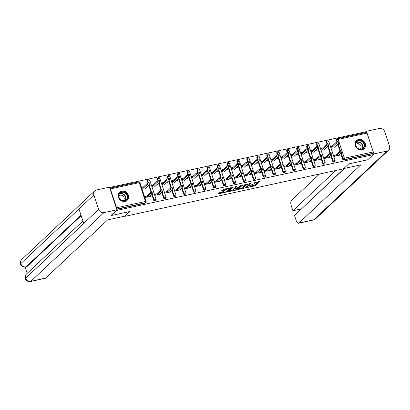 <?xml version="1.0" encoding="UTF-8"?>
<svg xmlns="http://www.w3.org/2000/svg" width="410" height="410" viewBox="0 0 410 410"><rect width="100%" height="100%" fill="white"/><g stroke="black" fill="none" stroke-linecap="round" stroke-linejoin="round"><path stroke-width="0.61" d="M247.414 187.493L255.199 185.745L259.638 181.533L253.083 183.106A2.26 0.502 161.7 0 1 254.446 183.126A2.26 0.502 161.7 0 1 254.302 183.403L253.939 183.747A2.26 0.502 161.7 0 1 251.156 184.915L249.685 185.361L250.812 185.238A2.26 0.502 161.7 0 1 252.176 185.264A2.26 0.502 161.7 0 1 252.037 185.535L251.668 185.879A2.26 0.502 161.7 0 1 248.885 187.047L247.414 187.493M125.081 201.377A5.607 4.935 46.8 0 0 127.202 200.27A5.607 4.935 46.8 0 0 127.776 193.884A5.607 4.935 46.8 0 0 121.647 190.993A5.607 4.935 46.8 0 0 119.525 192.095A5.607 4.935 46.8 0 0 118.951 198.481A5.607 4.935 46.8 0 0 125.081 201.377M361.984 149.86A5.607 4.935 46.8 0 0 364.106 148.758A5.607 4.935 46.8 0 0 364.685 142.373A5.607 4.935 46.8 0 0 358.55 139.477A5.607 4.935 46.8 0 0 356.428 140.584A5.607 4.935 46.8 0 0 355.854 146.97A5.607 4.935 46.8 0 0 361.984 149.86M220.477 192.228L219.606 192.597L218.376 193.756L218.755 193.848L227.012 191.875L231.45 187.662L223.64 189.261L221.236 191.111L224.823 190.43L226.428 189.369A1.886 0.42 161.7 0 1 228.37 188.487A1.886 0.42 161.7 0 1 229.897 188.415A1.886 0.42 161.7 0 1 229.779 188.641L226.884 191.362A1.886 0.42 161.7 0 1 224.941 192.244A1.886 0.42 161.7 0 1 223.419 192.316A1.886 0.42 161.7 0 1 223.537 192.09L224.065 191.552L223.64 191.542L220.477 192.228M373.156 154.657L367.708 159.777L348.71 163.908L343.488 168.812L124.814 216.362L130.037 211.457L111.038 215.588L116.486 210.468L373.156 154.657L372.823 153.663L373.223 153.289L344.344 159.567L343.944 159.941L372.823 153.663M237.836 189.522L246.471 187.642L250.91 183.429L242.228 185.392L237.836 189.522M235.873 190.127L228.062 191.721L232.501 187.508L233.367 187.144L236.954 186.463L235.13 188.226L235.509 188.318L238.476 187.498L240.332 185.756L241.239 185.504L236.739 189.758L235.873 190.127L235.745 189.743M145.207 197.4L146.816 197.051M149.686 196.426L150.988 195.262L151.275 196.129L145.217 197.446L144.935 196.58L148.036 195.903M155.149 195.237L156.763 194.888M159.633 194.263L160.935 193.1L161.222 193.966L155.164 195.283L154.877 194.417L157.983 193.74M165.097 193.074L166.711 192.726M169.576 192.1L170.878 190.937L171.165 191.803L165.138 193.069M175.039 190.911L176.654 190.563M179.524 189.938L180.825 188.774L181.112 189.64L175.055 190.957L174.768 190.091L177.873 189.42M184.987 188.749L186.601 188.4M189.471 187.775L190.773 186.611L191.055 187.478L185.002 188.795L184.715 187.929L187.821 187.257M194.929 186.586L196.544 186.237M199.414 185.612L200.715 184.449L201.002 185.315L194.945 186.632L194.658 185.766L197.763 185.095M204.877 184.423L206.491 184.075M209.361 183.449L210.663 182.286L210.95 183.152L204.892 184.469L204.605 183.603L207.711 182.932M214.825 182.26L216.434 181.912M219.304 181.287L220.606 180.123L220.893 180.989L214.866 182.255M224.767 180.103L226.381 179.749M229.251 179.124L230.553 177.96L230.84 178.827L224.782 180.144L224.495 179.278L227.601 178.606M234.715 177.94L236.329 177.586M239.194 176.961L240.501 175.798L240.783 176.664L234.73 177.981L234.443 177.115L237.544 176.443M244.703 175.767L246.272 175.424M249.142 174.798L250.443 173.635L250.73 174.501L244.673 175.818L244.386 174.952L247.491 174.281M254.605 173.614L256.219 173.261M259.089 172.636L260.391 171.472L260.673 172.338L254.62 173.655L254.333 172.789L257.439 172.118M264.547 171.452L266.162 171.098M269.032 170.473L270.333 169.315L270.62 170.176L264.593 171.441M274.495 169.289L276.109 168.935M278.979 168.31L280.281 167.152L280.568 168.013L274.51 169.33L274.223 168.469L277.329 167.792M284.443 167.126L286.052 166.773M288.922 166.152L290.224 164.989L290.511 165.85L284.453 167.167L284.171 166.306L287.272 165.63M294.385 164.963L295.999 164.61M298.869 163.99L300.171 162.826L300.458 163.687L294.401 165.004L294.113 164.143L297.219 163.467M304.333 162.801L305.947 162.447M308.812 161.827L310.119 160.664L310.401 161.525L304.348 162.842L304.061 161.981L307.162 161.304M314.275 160.638L315.89 160.284M318.76 159.664L320.061 158.501L320.348 159.362L314.321 160.628M324.223 158.475L325.837 158.122M328.707 157.501L330.009 156.338L330.291 157.204L324.238 158.516L323.951 157.655L327.057 156.979M366.335 132.456A1.076 0.451 77.7 0 1 366.432 132.399A1.076 0.451 77.7 0 1 367.037 133.101L373.264 151.936A1.076 0.451 77.7 0 1 373.223 153.289M334.165 156.312L335.78 155.959M338.65 155.339L339.952 154.175L340.238 155.041L334.181 156.359L333.894 155.492L336.999 154.816M365.838 132.532L365.607 131.83L109.537 187.513M116.635 208.982A1.076 0.451 -102.3 0 0 116.594 207.752L110.367 188.918A1.076 0.451 -102.3 0 0 109.767 188.21L138.647 181.932A1.076 0.451 -102.3 0 0 138.544 181.989M336.877 144.879L337.158 145.724L335.626 146.057M332.469 145.811L330.814 146.175L331.101 147.036L332.756 146.677M153.694 200.239L154.093 199.865A1.076 0.948 -133.2 0 0 155.38 200.654A1.076 0.948 46.8 0 0 155.785 200.444L155.39 200.818A1.076 0.948 -133.2 0 1 153.694 200.239L151.782 194.458M151.116 192.444L148.722 185.207M148.056 183.193L147.467 181.404A1.076 0.948 -133.2 0 1 147.682 180.41L148.082 180.036A1.076 0.948 46.8 0 0 147.861 181.03L147.467 181.404M116.594 207.752L145.478 201.469A1.076 0.451 -102.3 0 1 145.432 202.817A1.076 0.948 46.8 0 0 145.842 202.607L145.442 202.981A1.076 0.948 -133.2 0 1 145.037 203.191L145.432 202.817L116.665 209.074M116.753 209.341L145.037 203.191M343.944 159.941A1.076 0.948 -133.2 0 1 342.657 159.152L340.746 153.371M340.08 151.351L337.686 144.12M337.02 142.101L336.431 140.317A1.076 0.948 -133.2 0 1 336.646 139.323L337.046 138.949A1.076 0.948 46.8 0 0 336.825 139.943L336.431 140.317M153.453 184.741L151.797 185.1L152.084 185.966L153.74 185.607M157.86 183.803L158.137 184.649L156.605 184.982M173.584 195.913L173.983 195.539A1.076 0.948 -133.2 0 0 175.27 196.328A1.076 0.948 46.8 0 0 175.68 196.118L175.28 196.492A1.076 0.948 -133.2 0 1 173.584 195.913L171.672 190.132M171.006 188.118L168.612 180.882M167.946 178.868L167.357 177.079A1.076 0.948 -133.2 0 1 167.572 176.085L167.972 175.711A1.076 0.948 46.8 0 0 167.757 176.705L167.357 177.079M173.343 180.415L171.687 180.774L171.974 181.64L173.63 181.281M177.75 179.477L178.032 180.323L176.495 180.656M193.474 191.588L193.874 191.214A1.076 0.948 -133.2 0 0 195.16 192.008A1.076 0.948 46.8 0 0 195.57 191.793L195.17 192.167A1.076 0.948 -133.2 0 1 193.474 191.588L191.562 185.807M190.896 183.793L188.503 176.556M187.836 174.542L187.247 172.753A1.076 0.948 -133.2 0 1 187.467 171.759L187.862 171.385A1.076 0.948 46.8 0 0 187.647 172.379L187.247 172.753M193.233 176.09L191.578 176.449L191.865 177.315L193.52 176.956M197.64 175.152L197.922 175.998L196.39 176.331M213.369 187.262L213.764 186.888A1.076 0.948 -133.2 0 0 215.05 187.683A1.076 0.948 46.8 0 0 215.46 187.467L215.06 187.841A1.076 0.948 -133.2 0 1 213.369 187.262L211.452 181.481M210.786 179.467L208.398 172.231M207.732 170.217L207.137 168.428A1.076 0.948 -133.2 0 1 207.357 167.434L207.752 167.06A1.076 0.948 46.8 0 0 207.537 168.054L207.137 168.428M213.123 171.764L211.468 172.123L211.755 172.989L213.41 172.63M217.531 170.826L217.812 171.672L216.28 172.005M217.654 180.769L214.553 181.44L214.835 182.306M233.259 182.937L233.654 182.563A1.076 0.948 -133.2 0 0 234.94 183.357A1.076 0.948 46.8 0 0 235.35 183.142L234.95 183.516A1.076 0.948 -133.2 0 1 233.259 182.937L231.348 177.156M230.681 175.142L228.288 167.905M227.622 165.891L227.027 164.102A1.076 0.948 -133.2 0 1 227.248 163.108L227.647 162.739A1.076 0.948 46.8 0 0 227.427 163.728L227.027 164.102M233.013 167.439L231.358 167.798L231.645 168.664L233.3 168.305M237.426 166.501L237.703 167.347L236.17 167.68M253.149 178.611L253.549 178.237A1.076 0.948 -133.2 0 0 254.835 179.032A1.076 0.948 46.8 0 0 255.24 178.816L254.846 179.19A1.076 0.948 -133.2 0 1 253.149 178.611L251.238 172.83M250.571 170.816L248.178 163.58M247.512 161.566L246.917 159.777A1.076 0.948 -133.2 0 1 247.138 158.788L247.537 158.414A1.076 0.948 46.8 0 0 247.317 159.403L246.917 159.777M252.903 163.113L251.253 163.472L251.535 164.338L253.19 163.979M257.316 162.175L257.593 163.021L256.06 163.354M273.039 174.286L273.439 173.917A1.076 0.948 -133.2 0 0 274.726 174.706A1.076 0.948 46.8 0 0 275.13 174.491L274.736 174.865A1.076 0.948 -133.2 0 1 273.039 174.286L271.128 168.505M270.462 166.491L268.068 159.254M267.402 157.24L266.813 155.451A1.076 0.948 -133.2 0 1 267.028 154.462L267.428 154.088A1.076 0.948 46.8 0 0 267.207 155.083L266.813 155.451M272.799 158.788L271.143 159.147L271.43 160.013L273.08 159.654M277.206 157.855L277.483 158.696L275.95 159.029M292.93 169.965L293.329 169.591A1.076 0.948 -133.2 0 0 294.616 170.381A1.076 0.948 46.8 0 0 295.021 170.165L294.626 170.539A1.076 0.948 -133.2 0 1 292.93 169.965L291.018 164.179M290.352 162.165L287.958 154.929M287.292 152.915L286.703 151.131A1.076 0.948 -133.2 0 1 286.918 150.137L287.318 149.763A1.076 0.948 46.8 0 0 287.097 150.757L286.703 151.131M292.689 154.462L291.033 154.826L291.32 155.687L292.976 155.328M297.096 153.53L297.378 154.37L295.841 154.703M312.82 165.64L313.219 165.266A1.076 0.948 -133.2 0 0 314.506 166.055A1.076 0.948 46.8 0 0 314.916 165.84L314.516 166.214A1.076 0.948 -133.2 0 1 312.82 165.64L310.908 159.854M310.242 157.84L307.848 150.603M307.182 148.589L306.593 146.806A1.076 0.948 -133.2 0 1 306.808 145.811L307.208 145.437A1.076 0.948 46.8 0 0 306.993 146.431L306.593 146.806M312.579 150.137L310.923 150.501L311.21 151.362L312.866 151.003M316.986 149.204L317.268 150.045L315.731 150.383M317.109 159.141L314.004 159.818L314.291 160.679M332.71 161.314L333.11 160.94A1.076 0.948 -133.2 0 0 334.396 161.73A1.076 0.948 46.8 0 0 334.806 161.514L334.406 161.888A1.076 0.948 -133.2 0 1 332.71 161.314L330.798 155.534M330.132 153.514L327.739 146.283M327.072 144.264L326.483 142.48A1.076 0.948 -133.2 0 1 326.703 141.486L327.098 141.112A1.076 0.948 46.8 0 0 326.883 142.106L326.483 142.48M322.521 147.974L320.871 148.338L321.153 149.199L322.808 148.84M326.934 147.041L327.211 147.882L325.678 148.22M322.767 163.477L323.167 163.103A1.076 0.948 -133.2 0 0 324.454 163.892A1.076 0.948 46.8 0 0 324.858 163.677L324.464 164.051A1.076 0.948 -133.2 0 1 322.767 163.477L320.856 157.696M320.189 155.677L317.796 148.44M317.13 146.426L316.54 144.643A1.076 0.948 -133.2 0 1 316.756 143.649L317.155 143.274A1.076 0.948 46.8 0 0 316.935 144.269L316.54 144.643M302.631 152.3L300.981 152.663L301.263 153.524L302.918 153.166M307.044 151.367L307.321 152.207L305.788 152.54M302.877 167.803L303.272 167.429A1.076 0.948 -133.2 0 0 304.558 168.218A1.076 0.948 46.8 0 0 304.968 168.003L304.568 168.377A1.076 0.948 -133.2 0 1 302.877 167.803L300.966 162.017M300.299 160.002L297.906 152.766M297.24 150.752L296.645 148.968A1.076 0.948 -133.2 0 1 296.866 147.974L297.265 147.6A1.076 0.948 46.8 0 0 297.045 148.594L296.645 148.968M282.741 156.625L281.086 156.989L281.373 157.85L283.028 157.491M287.149 155.692L287.43 156.533L285.898 156.866M282.987 172.128L283.382 171.754A1.076 0.948 -133.2 0 0 284.668 172.543A1.076 0.948 46.8 0 0 285.078 172.328L284.678 172.702A1.076 0.948 -133.2 0 1 282.987 172.128L281.075 166.342M280.404 164.328L278.016 157.091M277.35 155.077L276.755 153.294A1.076 0.948 -133.2 0 1 276.976 152.3L277.37 151.925A1.076 0.948 46.8 0 0 277.155 152.92L276.755 153.294M267.382 169.955L264.276 170.627L264.563 171.493M262.851 160.951L261.196 161.309L261.483 162.175L263.138 161.817M267.258 160.013L267.54 160.858L266.008 161.191M263.092 176.449L263.492 176.08A1.076 0.948 -133.2 0 0 264.778 176.869A1.076 0.948 46.8 0 0 265.188 176.654L264.788 177.028A1.076 0.948 -133.2 0 1 263.092 176.449L261.18 170.668M260.514 168.653L258.121 161.417M257.454 159.403L256.865 157.614A1.076 0.948 -133.2 0 1 257.085 156.625L257.48 156.251A1.076 0.948 46.8 0 0 257.265 157.245L256.865 157.614M242.961 165.276L241.305 165.635L241.592 166.501L243.248 166.142M247.368 164.338L247.65 165.184L246.113 165.517M243.202 180.774L243.601 180.4A1.076 0.948 -133.2 0 0 244.888 181.194A1.076 0.948 46.8 0 0 245.298 180.979L244.898 181.353A1.076 0.948 -133.2 0 1 243.202 180.774L241.29 174.993M240.624 172.979L238.23 165.742M237.564 163.728L236.975 161.94A1.076 0.948 -133.2 0 1 237.19 160.946L237.59 160.576A1.076 0.948 46.8 0 0 237.375 161.566L236.975 161.94M223.071 169.602L221.415 169.96L221.702 170.826L223.358 170.468M227.478 168.664L227.76 169.509L226.223 169.842M223.312 185.1L223.711 184.725A1.076 0.948 -133.2 0 0 224.998 185.52A1.076 0.948 46.8 0 0 225.403 185.305L225.008 185.679A1.076 0.948 -133.2 0 1 223.312 185.1L221.4 179.319M220.734 177.304L218.34 170.068M217.674 168.054L217.085 166.265A1.076 0.948 -133.2 0 1 217.3 165.271L217.7 164.897A1.076 0.948 46.8 0 0 217.479 165.891L217.085 166.265M203.181 173.927L201.525 174.286L201.812 175.152L203.462 174.793M207.588 172.989L207.865 173.835L206.332 174.168M203.421 189.425L203.821 189.051A1.076 0.948 -133.2 0 0 205.108 189.845A1.076 0.948 46.8 0 0 205.512 189.63L205.118 190.004A1.076 0.948 -133.2 0 1 203.421 189.425L201.51 183.644M200.844 181.63L198.45 174.393M197.784 172.379L197.195 170.591A1.076 0.948 -133.2 0 1 197.41 169.596L197.81 169.222A1.076 0.948 46.8 0 0 197.589 170.217L197.195 170.591M183.285 178.253L181.635 178.611L181.917 179.477L183.572 179.119M187.698 177.315L187.975 178.16L186.442 178.493M183.531 193.751L183.931 193.376A1.076 0.948 -133.2 0 0 185.217 194.166A1.076 0.948 46.8 0 0 185.622 193.956L185.228 194.33A1.076 0.948 -133.2 0 1 183.531 193.751L181.62 187.97M180.953 185.955L178.56 178.719M177.894 176.705L177.299 174.916A1.076 0.948 -133.2 0 1 177.52 173.922L177.919 173.548A1.076 0.948 46.8 0 0 177.699 174.542L177.299 174.916M167.926 191.578L164.825 192.254L165.112 193.12M163.395 182.578L161.74 182.937L162.027 183.803L163.682 183.444M167.808 181.64L168.085 182.486L166.552 182.819M163.641 198.076L164.036 197.702A1.076 0.948 -133.2 0 0 165.322 198.491A1.076 0.948 46.8 0 0 165.732 198.281L165.333 198.655A1.076 0.948 -133.2 0 1 163.641 198.076L161.73 192.295M161.063 190.281L158.67 183.044M158.004 181.03L157.409 179.242A1.076 0.948 -133.2 0 1 157.63 178.248L158.024 177.873A1.076 0.948 46.8 0 0 157.809 178.868L157.409 179.242M143.505 186.904L141.85 187.262L142.137 188.128L143.792 187.77M147.913 185.966L148.195 186.811L146.662 187.144M251.504 186.012L254.979 185.079L258.633 181.65M238.579 188.82L242.94 187.872M245.257 187.836L249.721 183.957L248.547 184.09A2.26 0.502 161.7 0 0 245.764 185.258L243.125 187.739A2.26 0.502 161.7 0 0 242.986 188.011A2.26 0.502 161.7 0 0 244.35 188.036L245.257 187.836M245.708 184.459A2.26 0.502 161.7 0 0 245.544 184.592L245.764 185.258M242.986 188.011L242.766 187.344A2.26 0.502 161.7 0 1 242.904 187.073L245.544 184.592M233.105 190.014L228.852 190.937M235.945 186.581L234.95 187.688M237.928 187.77L237.641 188.041M233.28 189.963A1.886 0.42 161.7 0 0 233.162 190.189A1.886 0.42 161.7 0 0 234.684 190.117A1.886 0.42 161.7 0 0 236.626 189.236L237.646 188.277L237.267 188.185L234.3 189.005L233.28 189.963L233.059 189.297A1.886 0.42 161.7 0 0 232.941 189.522L233.162 190.189M233.059 189.297L234.971 187.97M223.194 191.639A1.886 0.42 161.7 0 0 223.199 191.649L223.419 192.316M222.025 190.327L224.603 189.763L226.207 188.708A1.886 0.42 161.7 0 0 226.207 188.708L226.428 189.369M229.866 188.323L230.44 187.78M219.119 193.054L223.358 192.131M336.026 143.608L335.739 142.741A1.619 0.359 -18.3 0 1 337.404 141.983A1.619 0.359 -18.3 0 1 338.711 141.922L338.998 142.788A1.619 0.359 161.7 0 0 337.691 142.849A1.619 0.359 161.7 0 0 336.026 143.608L331.075 148.256M333.612 147.948L338.896 142.982A1.619 0.359 161.7 0 0 338.998 142.788M335.739 142.741L331.183 147.021M338.583 155.4L341.955 152.233A1.619 0.359 161.7 0 0 342.053 152.038A1.619 0.359 161.7 0 0 340.751 152.1A1.619 0.359 161.7 0 0 339.085 152.858L338.798 151.992A1.619 0.359 -18.3 0 1 340.464 151.234A1.619 0.359 -18.3 0 1 341.771 151.172L342.053 152.038M335.431 155.159L338.798 151.992M335.718 156.02L339.085 152.858M360.933 140.497A4.853 4.269 -133.2 0 1 364.541 146.293A4.853 4.269 -133.2 0 1 359.206 149.214A4.853 4.269 -133.2 0 1 355.598 143.423A4.853 4.269 -133.2 0 1 360.933 140.497M359.145 149.009A4.495 3.956 46.8 0 0 363.024 148.246A4.495 3.956 46.8 0 0 363.957 144.187A4.495 3.956 46.8 0 0 360.749 140.938A4.495 3.956 46.8 0 0 356.869 141.701A4.495 3.956 46.8 0 0 355.936 145.76A4.495 3.956 46.8 0 0 359.145 149.009M360.088 149.204A3.198 2.814 46.8 0 0 360.318 149.009A3.198 2.814 46.8 0 0 360.984 146.119A3.198 2.814 46.8 0 0 358.699 143.808A3.198 2.814 46.8 0 0 355.941 144.346A3.198 2.814 46.8 0 0 355.731 144.566M363.552 149.199A5.571 4.905 46.8 0 0 363.885 148.917A5.571 4.905 46.8 0 0 365.043 143.879A5.571 4.905 46.8 0 0 361.061 139.851A5.571 4.905 46.8 0 0 356.254 140.794A5.571 4.905 46.8 0 0 355.952 141.112M119.725 192.946A4.853 4.269 -133.2 0 1 126.147 193.315A4.853 4.269 -133.2 0 1 126.603 199.793A4.853 4.269 -133.2 0 1 120.181 199.429A4.853 4.269 -133.2 0 1 119.725 192.946M126.224 199.655A4.495 3.956 46.8 0 0 125.865 193.72A4.495 3.956 46.8 0 0 119.966 193.212A4.495 3.956 46.8 0 0 119.858 193.32A4.495 3.956 46.8 0 0 120.217 199.255A4.495 3.956 46.8 0 0 126.116 199.762A4.495 3.956 46.8 0 0 126.224 199.655M123.184 200.715A3.198 2.814 46.8 0 0 123.415 200.526A3.198 2.814 46.8 0 0 123.492 200.449A3.198 2.814 46.8 0 0 123.236 196.221A3.198 2.814 46.8 0 0 119.033 195.862A3.198 2.814 46.8 0 0 118.956 195.939A3.198 2.814 46.8 0 0 118.828 196.082M126.649 200.71A5.571 4.905 46.8 0 0 126.977 200.428A5.571 4.905 46.8 0 0 127.11 200.3A5.571 4.905 46.8 0 0 126.664 192.936A5.571 4.905 46.8 0 0 119.351 192.31A5.571 4.905 46.8 0 0 119.218 192.439A5.571 4.905 46.8 0 0 119.049 192.623M343.759 168.556L360.856 164.84L298.936 223.019L313.819 219.78L386.932 151.09L373.961 153.909L367.857 159.639M319.508 174.03L291.448 200.387A4.315 1.809 -102.3 0 0 291.279 205.784L292.919 210.745L335.759 170.493M386.932 151.09A4.423 3.89 46.8 0 0 388.608 150.219A4.423 3.89 46.8 0 0 389.5 146.144L384.723 131.702A4.423 3.89 46.8 0 0 379.45 128.463L366.473 131.282L373.961 153.909M344.605 168.372L294.482 215.47L296.122 220.426A4.315 1.809 -102.3 0 0 298.531 223.24A4.315 1.809 -102.3 0 0 298.936 223.019M344.256 168.448L301.207 209.151M301.145 208.957L292.919 210.745M366.473 131.282L365.674 132.035M129.791 211.509L124.845 216.162L107.63 219.903L45.71 278.082A4.315 1.809 77.7 0 1 45.305 278.303L30.417 281.537A4.315 1.809 77.7 0 0 30.822 281.316L45.71 278.082M93.885 194.945L78.961 208.962L83.737 223.404L98.661 209.387L93.885 194.945A4.423 3.89 46.8 0 1 94.777 190.87A4.423 3.89 46.8 0 1 96.452 189.999L109.424 187.175L116.906 209.807L111.007 215.486M98.661 209.387A4.423 3.89 46.8 0 0 103.935 212.626L116.906 209.807M25.102 267.146L27.162 273.373M81.175 215.655L26.896 266.654A4.315 1.809 77.7 0 1 26.491 266.874L26.896 266.654M83.737 223.404L25.276 278.6C24.784 276.873 25.179 275.356 26.45 274.034A4.423 3.89 46.8 0 0 25.548 278.077A4.423 3.89 46.8 0 0 30.822 281.316L103.935 212.626M94.777 190.87L21.663 259.561A4.423 3.89 46.8 0 0 20.772 263.635L20.5 264.158C21.448 266.408 23.16 267.376 25.63 267.064M326.078 145.77L325.796 144.904A1.619 0.359 -18.3 0 1 327.457 144.146A1.619 0.359 -18.3 0 1 328.764 144.084L329.051 144.95A1.619 0.359 161.7 0 0 327.744 145.012A1.619 0.359 161.7 0 0 326.078 145.77L321.132 150.419M323.664 150.111L328.948 145.145A1.619 0.359 161.7 0 0 329.051 144.95M325.796 144.904L321.24 149.184M316.136 147.933L315.849 147.067A1.619 0.359 -18.3 0 1 317.514 146.309A1.619 0.359 -18.3 0 1 318.821 146.247L319.103 147.113A1.619 0.359 161.7 0 0 317.796 147.175A1.619 0.359 161.7 0 0 316.136 147.933L311.185 152.582M313.717 152.274L319.006 147.308A1.619 0.359 161.7 0 0 319.103 147.113M315.849 147.067L311.292 151.346M306.188 150.096L305.901 149.23A1.619 0.359 -18.3 0 1 307.567 148.471A1.619 0.359 -18.3 0 1 308.873 148.41L309.16 149.276A1.619 0.359 161.7 0 0 307.854 149.337A1.619 0.359 161.7 0 0 306.188 150.096L301.242 154.744M303.774 154.437L309.058 149.471A1.619 0.359 161.7 0 0 309.16 149.276M305.901 149.23L301.35 153.509M296.245 152.259L295.958 151.392A1.619 0.359 -18.3 0 1 297.619 150.634A1.619 0.359 -18.3 0 1 298.926 150.572L299.213 151.439A1.619 0.359 161.7 0 0 297.906 151.5A1.619 0.359 161.7 0 0 296.245 152.259L291.295 156.907M293.827 156.599L299.11 151.633A1.619 0.359 161.7 0 0 299.213 151.439M295.958 151.392L291.402 155.672M286.298 154.421L286.011 153.555A1.619 0.359 -18.3 0 1 287.676 152.797A1.619 0.359 -18.3 0 1 288.983 152.735L289.27 153.601A1.619 0.359 161.7 0 0 287.963 153.663A1.619 0.359 161.7 0 0 286.298 154.421L281.347 159.07M283.884 158.762L289.168 153.796A1.619 0.359 161.7 0 0 289.27 153.601M286.011 153.555L281.46 157.835M328.641 157.563L332.008 154.396A1.619 0.359 161.7 0 0 332.11 154.201A1.619 0.359 161.7 0 0 330.803 154.262A1.619 0.359 161.7 0 0 329.138 155.021L328.856 154.155A1.619 0.359 -18.3 0 1 330.516 153.396A1.619 0.359 -18.3 0 1 331.823 153.335L332.11 154.201M325.484 157.322L328.856 154.155M325.771 158.183L329.138 155.021M318.693 159.726L322.065 156.559A1.619 0.359 161.7 0 0 322.163 156.364A1.619 0.359 161.7 0 0 320.856 156.425A1.619 0.359 161.7 0 0 319.195 157.184L318.908 156.318A1.619 0.359 -18.3 0 1 320.574 155.559A1.619 0.359 -18.3 0 1 321.876 155.498L322.163 156.364M315.541 159.485L318.908 156.318M315.823 160.346L319.195 157.184M308.75 161.888L312.118 158.721A1.619 0.359 161.7 0 0 312.22 158.526A1.619 0.359 161.7 0 0 310.913 158.588A1.619 0.359 161.7 0 0 309.248 159.346L308.961 158.48A1.619 0.359 -18.3 0 1 310.626 157.722A1.619 0.359 -18.3 0 1 311.933 157.66L312.22 158.526M305.593 161.648L308.961 158.48M305.88 162.509L309.248 159.346M298.803 164.051L302.17 160.884A1.619 0.359 161.7 0 0 302.272 160.689A1.619 0.359 161.7 0 0 300.966 160.751A1.619 0.359 161.7 0 0 299.305 161.509L299.018 160.643A1.619 0.359 -18.3 0 1 300.679 159.885A1.619 0.359 -18.3 0 1 301.986 159.823L302.272 160.689M295.646 163.81L299.018 160.643M295.933 164.671L299.305 161.509M288.855 166.214L292.228 163.047A1.619 0.359 161.7 0 0 292.33 162.852A1.619 0.359 161.7 0 0 291.023 162.913A1.619 0.359 161.7 0 0 289.357 163.672L289.07 162.806A1.619 0.359 -18.3 0 1 290.736 162.047A1.619 0.359 -18.3 0 1 292.043 161.986L292.33 162.852M285.703 165.968L289.07 162.806M285.99 166.834L289.357 163.672M276.355 156.584L276.068 155.718A1.619 0.359 -18.3 0 1 277.729 154.959A1.619 0.359 -18.3 0 1 279.036 154.898L279.323 155.764A1.619 0.359 161.7 0 0 278.016 155.826A1.619 0.359 161.7 0 0 276.355 156.584L271.405 161.232M273.936 160.925L279.22 155.959A1.619 0.359 161.7 0 0 279.323 155.764M276.068 155.718L271.512 159.997M278.913 168.377L282.28 165.209A1.619 0.359 161.7 0 0 282.382 165.015A1.619 0.359 161.7 0 0 281.075 165.076A1.619 0.359 161.7 0 0 279.415 165.835L279.128 164.969A1.619 0.359 -18.3 0 1 280.788 164.21A1.619 0.359 -18.3 0 1 282.095 164.149L282.382 165.015M275.756 168.131L279.128 164.969M276.043 168.997L279.415 165.835M266.408 158.747L266.121 157.881A1.619 0.359 -18.3 0 1 267.786 157.122A1.619 0.359 -18.3 0 1 269.093 157.061L269.375 157.927A1.619 0.359 161.7 0 0 268.073 157.988A1.619 0.359 161.7 0 0 266.408 158.747L261.457 163.395M263.994 163.088L269.278 158.122A1.619 0.359 161.7 0 0 269.375 157.927M266.121 157.881L261.565 162.16M268.965 170.539L272.337 167.372A1.619 0.359 161.7 0 0 272.435 167.177A1.619 0.359 161.7 0 0 271.133 167.239A1.619 0.359 161.7 0 0 269.467 167.998L269.18 167.131A1.619 0.359 -18.3 0 1 270.846 166.373A1.619 0.359 -18.3 0 1 272.153 166.311L272.435 167.177M265.813 170.293L269.18 167.131M266.1 171.16L269.467 167.998M256.46 160.91L256.178 160.043A1.619 0.359 -18.3 0 1 257.839 159.285A1.619 0.359 -18.3 0 1 259.146 159.224L259.433 160.09A1.619 0.359 161.7 0 0 258.126 160.151A1.619 0.359 161.7 0 0 256.46 160.91L251.514 165.558M254.046 165.25L259.33 160.284A1.619 0.359 161.7 0 0 259.433 160.09M256.178 160.043L251.622 164.323M259.023 172.697L262.39 169.535A1.619 0.359 161.7 0 0 262.492 169.34A1.619 0.359 161.7 0 0 261.185 169.402A1.619 0.359 161.7 0 0 259.52 170.16L259.238 169.294A1.619 0.359 -18.3 0 1 260.898 168.536A1.619 0.359 -18.3 0 1 262.205 168.474L262.492 169.34M255.866 172.456L259.238 169.294M256.153 173.322L259.52 170.16M246.518 163.067L246.231 162.206A1.619 0.359 -18.3 0 1 247.896 161.448A1.619 0.359 -18.3 0 1 249.203 161.386L249.485 162.252A1.619 0.359 161.7 0 0 248.178 162.314A1.619 0.359 161.7 0 0 246.518 163.067L241.567 167.721M244.099 167.413L249.388 162.447A1.619 0.359 161.7 0 0 249.485 162.252M246.231 162.206L241.674 166.486M249.075 174.86L252.447 171.698A1.619 0.359 161.7 0 0 252.545 171.503A1.619 0.359 161.7 0 0 251.238 171.564A1.619 0.359 161.7 0 0 249.577 172.323L249.29 171.457A1.619 0.359 -18.3 0 1 250.956 170.698A1.619 0.359 -18.3 0 1 252.258 170.637L252.545 171.503M245.923 174.619L249.29 171.457M246.205 175.485L249.577 172.323M236.57 165.23L236.283 164.369A1.619 0.359 -18.3 0 1 237.949 163.611A1.619 0.359 -18.3 0 1 239.255 163.549L239.542 164.41A1.619 0.359 161.7 0 0 238.236 164.477A1.619 0.359 161.7 0 0 236.57 165.23L231.624 169.883M234.156 169.571L239.44 164.61A1.619 0.359 161.7 0 0 239.542 164.41M236.283 164.369L231.732 168.648M239.132 177.023L242.5 173.861A1.619 0.359 161.7 0 0 242.602 173.666A1.619 0.359 161.7 0 0 241.295 173.727A1.619 0.359 161.7 0 0 239.63 174.481L239.343 173.62A1.619 0.359 -18.3 0 1 241.008 172.861A1.619 0.359 -18.3 0 1 242.315 172.8L242.602 173.666M235.975 176.782L239.343 173.62M236.262 177.648L239.63 174.481M226.627 167.393L226.34 166.532A1.619 0.359 -18.3 0 1 228.001 165.773A1.619 0.359 -18.3 0 1 229.308 165.712L229.595 166.573A1.619 0.359 161.7 0 0 228.288 166.639A1.619 0.359 161.7 0 0 226.627 167.393L221.677 172.046M224.208 171.734L229.492 166.773A1.619 0.359 161.7 0 0 229.595 166.573M226.34 166.532L221.784 170.811M229.185 179.185L232.552 176.023A1.619 0.359 161.7 0 0 232.654 175.823A1.619 0.359 161.7 0 0 231.348 175.89A1.619 0.359 161.7 0 0 229.687 176.643L229.4 175.782A1.619 0.359 -18.3 0 1 231.061 175.024A1.619 0.359 -18.3 0 1 232.367 174.962L232.654 175.823M226.028 178.945L229.4 175.782M226.315 179.811L229.687 176.643M216.68 169.555L216.393 168.695A1.619 0.359 -18.3 0 1 218.058 167.936A1.619 0.359 -18.3 0 1 219.365 167.874L219.652 168.736A1.619 0.359 161.7 0 0 218.345 168.802A1.619 0.359 161.7 0 0 216.68 169.555L211.729 174.209M214.266 173.896L219.55 168.935A1.619 0.359 161.7 0 0 219.652 168.736M216.393 168.695L211.842 172.974M219.237 181.348L222.609 178.186A1.619 0.359 161.7 0 0 222.712 177.986A1.619 0.359 161.7 0 0 221.405 178.053A1.619 0.359 161.7 0 0 219.739 178.806L219.452 177.945A1.619 0.359 -18.3 0 1 221.118 177.187A1.619 0.359 -18.3 0 1 222.425 177.125L222.712 177.986M216.085 181.107L219.452 177.945M216.372 181.973L219.739 178.806M206.737 171.718L206.45 170.857A1.619 0.359 -18.3 0 1 208.111 170.099A1.619 0.359 -18.3 0 1 209.418 170.037L209.705 170.898A1.619 0.359 161.7 0 0 208.398 170.965A1.619 0.359 161.7 0 0 206.737 171.718L201.787 176.372M204.318 176.059L209.602 171.098A1.619 0.359 161.7 0 0 209.705 170.898M206.45 170.857L201.894 175.137M209.295 183.511L212.662 180.349A1.619 0.359 161.7 0 0 212.764 180.149A1.619 0.359 161.7 0 0 211.457 180.215A1.619 0.359 161.7 0 0 209.792 180.969L209.51 180.108A1.619 0.359 -18.3 0 1 211.171 179.349A1.619 0.359 -18.3 0 1 212.477 179.288L212.764 180.149M206.138 183.27L209.51 180.108M206.425 184.136L209.792 180.969M196.79 173.881L196.503 173.02A1.619 0.359 -18.3 0 1 198.168 172.261A1.619 0.359 -18.3 0 1 199.475 172.2L199.757 173.061A1.619 0.359 161.7 0 0 198.455 173.128A1.619 0.359 161.7 0 0 196.79 173.881L191.839 178.534M194.376 178.222L199.66 173.261A1.619 0.359 161.7 0 0 199.757 173.061M196.503 173.02L191.947 177.299M199.347 185.674L202.719 182.511A1.619 0.359 161.7 0 0 202.817 182.312A1.619 0.359 161.7 0 0 201.515 182.378A1.619 0.359 161.7 0 0 199.849 183.132L199.562 182.271A1.619 0.359 -18.3 0 1 201.228 181.512A1.619 0.359 -18.3 0 1 202.535 181.451L202.817 182.312M196.195 185.433L199.562 182.271M196.477 186.299L199.849 183.132M186.842 176.044L186.56 175.178A1.619 0.359 -18.3 0 1 188.221 174.424A1.619 0.359 -18.3 0 1 189.528 174.363L189.815 175.224A1.619 0.359 161.7 0 0 188.508 175.29A1.619 0.359 161.7 0 0 186.842 176.044L181.897 180.697M184.428 180.385L189.712 175.424A1.619 0.359 161.7 0 0 189.815 175.224M186.56 175.178L182.004 179.457M189.405 187.836L192.772 184.674A1.619 0.359 161.7 0 0 192.874 184.474A1.619 0.359 161.7 0 0 191.567 184.541A1.619 0.359 161.7 0 0 189.902 185.294L189.62 184.433A1.619 0.359 -18.3 0 1 191.28 183.675A1.619 0.359 -18.3 0 1 192.587 183.613L192.874 184.474M186.248 187.595L189.62 184.433M186.535 188.462L189.902 185.294M176.9 178.207L176.613 177.34A1.619 0.359 -18.3 0 1 178.278 176.587A1.619 0.359 -18.3 0 1 179.58 176.52L179.867 177.386A1.619 0.359 161.7 0 0 178.56 177.453A1.619 0.359 161.7 0 0 176.9 178.207L171.949 182.86M174.481 182.547L179.77 177.586A1.619 0.359 161.7 0 0 179.867 177.386M176.613 177.34L172.056 181.62M179.457 189.999L182.829 186.837A1.619 0.359 161.7 0 0 182.927 186.637A1.619 0.359 161.7 0 0 181.62 186.704A1.619 0.359 161.7 0 0 179.959 187.457L179.672 186.591A1.619 0.359 -18.3 0 1 181.338 185.838A1.619 0.359 -18.3 0 1 182.64 185.776L182.927 186.637M176.305 189.758L179.672 186.591M176.587 190.624L179.959 187.457M166.952 180.369L166.665 179.503A1.619 0.359 -18.3 0 1 168.331 178.75A1.619 0.359 -18.3 0 1 169.637 178.683L169.924 179.549A1.619 0.359 161.7 0 0 168.618 179.616A1.619 0.359 161.7 0 0 166.952 180.369L162.006 185.023M164.538 184.71L169.822 179.749A1.619 0.359 161.7 0 0 169.924 179.549M166.665 179.503L162.114 183.782M169.514 192.162L172.882 189A1.619 0.359 161.7 0 0 172.984 188.8A1.619 0.359 161.7 0 0 171.677 188.866A1.619 0.359 161.7 0 0 170.012 189.62L169.725 188.754A1.619 0.359 -18.3 0 1 171.39 188A1.619 0.359 -18.3 0 1 172.697 187.934L172.984 188.8M166.357 191.921L169.725 188.754M166.644 192.787L170.012 189.62M157.01 182.532L156.722 181.666A1.619 0.359 -18.3 0 1 158.383 180.912A1.619 0.359 -18.3 0 1 159.69 180.846L159.977 181.712A1.619 0.359 161.7 0 0 158.67 181.779A1.619 0.359 161.7 0 0 157.01 182.532L152.059 187.18M154.59 186.873L159.874 181.907A1.619 0.359 161.7 0 0 159.977 181.712M156.722 181.666L152.166 185.945M159.567 194.325L162.934 191.162A1.619 0.359 161.7 0 0 163.036 190.963A1.619 0.359 161.7 0 0 161.73 191.029A1.619 0.359 161.7 0 0 160.069 191.783L159.782 190.916A1.619 0.359 -18.3 0 1 161.443 190.163A1.619 0.359 -18.3 0 1 162.749 190.096L163.036 190.963M156.41 194.084L159.782 190.916M156.697 194.95L160.069 191.783M147.062 184.695L146.775 183.829A1.619 0.359 -18.3 0 1 148.44 183.075A1.619 0.359 -18.3 0 1 149.747 183.009L150.034 183.875A1.619 0.359 161.7 0 0 148.727 183.941A1.619 0.359 161.7 0 0 147.062 184.695L142.111 189.343M144.648 189.036L149.932 184.07A1.619 0.359 161.7 0 0 150.034 183.875M146.775 183.829L142.224 188.108M149.619 196.487L152.991 193.32A1.619 0.359 161.7 0 0 153.094 193.125A1.619 0.359 161.7 0 0 151.787 193.192A1.619 0.359 161.7 0 0 150.121 193.945L149.834 193.079A1.619 0.359 -18.3 0 1 151.5 192.326A1.619 0.359 -18.3 0 1 152.807 192.259L153.094 193.125M146.467 196.246L149.834 193.079M146.754 197.113L150.121 193.945M367.037 133.101L338.158 139.385L344.385 158.219L373.264 151.936M366.432 132.399L337.553 138.683A1.076 1.076 0 0 0 337.046 138.949A1.076 0.948 46.8 0 1 337.45 138.734A1.076 0.451 77.7 0 1 337.553 138.683A1.076 0.451 77.7 0 1 338.158 139.385L336.825 139.943L337.497 141.962M342.657 159.152L344.385 158.219A1.076 0.451 77.7 0 1 344.344 159.567A1.076 0.948 -133.2 0 1 343.057 158.778L341.146 152.997M145.842 202.607A1.076 1.076 0 0 0 146.129 201.484L145.478 201.469L139.246 182.635L110.367 188.918M139.246 182.635A1.076 0.451 -102.3 0 0 138.647 181.932A1.076 1.076 0 0 1 139.897 182.65L139.246 182.635M340.556 151.213L338.086 143.746M331.198 155.159L333.11 160.94L335.088 160.392L328.861 141.558A1.076 1.076 0 0 0 327.098 141.112A1.076 0.948 46.8 0 1 327.508 140.897M327.549 144.125L326.883 142.106L328.861 141.558M330.609 153.376L328.138 145.909M324.858 163.677A1.076 1.076 0 0 0 325.145 162.555L323.167 163.103L321.25 157.322M320.661 155.539L318.191 148.071M317.601 146.288L316.935 144.269L318.913 143.72A1.076 1.076 0 0 0 317.155 143.274A1.076 0.948 46.8 0 1 317.56 143.059M314.916 165.84A1.076 1.076 0 0 0 315.198 164.717L313.219 165.266L311.308 159.485M310.718 157.701L308.248 150.234M307.659 148.451L306.993 146.431L308.971 145.883A1.076 1.076 0 0 0 307.208 145.437A1.076 0.948 46.8 0 1 307.618 145.222M304.968 168.003A1.076 1.076 0 0 0 305.255 166.88L303.272 167.429L301.36 161.648M300.771 159.864L298.301 152.392M297.711 150.613L297.045 148.594L299.023 148.046A1.076 1.076 0 0 0 297.265 147.6A1.076 0.948 46.8 0 1 297.67 147.385M295.021 170.165A1.076 1.076 0 0 0 295.308 169.043L293.329 169.591L291.418 163.805M290.828 162.027L288.358 154.555M287.769 152.776L287.097 150.757L289.081 150.209A1.076 1.076 0 0 0 287.318 149.763A1.076 0.948 46.8 0 1 287.728 149.547M285.078 172.328A1.076 1.076 0 0 0 285.365 171.206L283.382 171.754L281.47 165.968M280.881 164.19L278.41 156.717M277.821 154.934L277.155 152.92L279.133 152.371A1.076 1.076 0 0 0 277.37 151.925A1.076 0.948 46.8 0 1 277.78 151.71M275.13 174.491A1.076 1.076 0 0 0 275.417 173.368L273.439 173.917L271.528 168.131M270.938 166.347L268.468 158.88M267.879 157.097L267.207 155.083L269.191 154.534A1.076 1.076 0 0 0 267.428 154.088A1.076 0.948 46.8 0 1 267.832 153.873M265.188 176.654A1.076 1.076 0 0 0 265.47 175.531L263.492 176.08L261.58 170.293M260.991 168.51L258.52 161.043M257.931 159.259L257.265 157.245L259.243 156.697A1.076 1.076 0 0 0 257.48 156.251A1.076 0.948 46.8 0 1 257.89 156.036M255.24 178.816A1.076 1.076 0 0 0 255.527 177.694L253.549 178.237L251.632 172.456M251.043 170.673L248.573 163.206M247.983 161.422L247.317 159.403L249.295 158.86A1.076 1.076 0 0 0 247.537 158.414A1.076 0.948 46.8 0 1 247.942 158.198M245.298 180.979A1.076 1.076 0 0 0 245.58 179.857L243.601 180.4L241.69 174.619M241.1 172.835L238.63 165.368M238.041 163.585L237.375 161.566L239.353 161.022A1.076 1.076 0 0 0 237.59 160.576A1.076 0.948 46.8 0 1 238 160.361M235.35 183.142A1.076 1.076 0 0 0 235.637 182.019L233.654 182.563L231.742 176.782M231.153 174.998L228.683 167.531M228.093 165.748L227.427 163.728L229.405 163.185A1.076 1.076 0 0 0 227.647 162.739A1.076 0.948 46.8 0 1 228.052 162.524M225.403 185.305A1.076 1.076 0 0 0 225.69 184.182L223.711 184.725L221.8 178.945M221.21 177.161L218.74 169.694M218.151 167.91L217.479 165.891L219.463 165.348A1.076 1.076 0 0 0 217.7 164.897A1.076 0.948 46.8 0 1 218.11 164.687M215.46 187.467A1.076 1.076 0 0 0 215.747 186.345L213.764 186.888L211.852 181.107M211.263 179.324L208.792 171.857M208.203 170.073L207.537 168.054L209.515 167.511A1.076 1.076 0 0 0 207.752 167.06A1.076 0.948 46.8 0 1 208.162 166.849M205.512 189.63A1.076 1.076 0 0 0 205.799 188.508L203.821 189.051L201.91 183.27M201.315 181.486L198.85 174.019M198.261 172.236L197.589 170.217L199.573 169.673A1.076 1.076 0 0 0 197.81 169.222A1.076 0.948 46.8 0 1 198.214 169.012M195.57 191.793A1.076 1.076 0 0 0 195.852 190.671L193.874 191.214L191.962 185.433M191.373 183.649L188.902 176.182M188.313 174.399L187.647 172.379L189.625 171.836A1.076 1.076 0 0 0 187.862 171.385A1.076 0.948 46.8 0 1 188.272 171.175M185.622 193.956A1.076 1.076 0 0 0 185.909 192.833L183.931 193.376L182.014 187.595M181.425 185.812L178.955 178.345M178.365 176.561L177.699 174.542L179.677 173.999A1.076 1.076 0 0 0 177.919 173.548A1.076 0.948 46.8 0 1 178.324 173.338M175.68 196.118A1.076 1.076 0 0 0 175.962 194.996L173.983 195.539L172.072 189.758M171.482 187.975L169.012 180.508M168.423 178.724L167.757 176.705L169.735 176.162A1.076 1.076 0 0 0 167.972 175.711A1.076 0.948 46.8 0 1 168.382 175.5M165.732 198.281A1.076 1.076 0 0 0 166.019 197.159L164.036 197.702L162.124 191.921M161.535 190.137L159.065 182.67M158.475 180.887L157.809 178.868L159.787 178.324A1.076 1.076 0 0 0 158.024 177.873A1.076 0.948 46.8 0 1 158.434 177.663M155.785 200.444A1.076 1.076 0 0 0 156.072 199.321L154.093 199.865L152.182 194.084M151.592 192.3L149.122 184.833M148.533 183.05L147.861 181.03L149.845 180.487A1.076 1.076 0 0 0 148.082 180.036A1.076 0.948 46.8 0 1 148.492 179.826M254.979 185.079L255.199 185.745M254.113 185.443L254.333 186.109M246.313 187.16L246.471 187.642M238.102 189.271L238.22 189.615M242.904 187.073L243.125 187.739M228.375 191.388L228.488 191.731M234.909 187.56L235.13 188.226M236.58 189.276L236.739 189.758M234.95 187.975L235.171 188.641M234.079 188.339L234.3 189.005M223.373 191.598L223.537 192.09M225.469 189.399L225.69 190.066M224.603 189.763L224.823 190.43M221.549 190.773L221.661 191.116M226.848 191.393L227.012 191.875M226.018 191.865L226.141 192.239M218.643 193.499L218.755 193.848M356.3 142.393A4.495 3.956 -133.2 0 1 359.452 142.157A4.495 3.956 -133.2 0 1 362.296 148.774M361.968 148.927A4.346 3.823 46.8 0 0 359.303 142.403A4.346 3.823 46.8 0 0 356.126 142.706M119.397 193.904A4.495 3.956 -133.2 0 1 124.625 194.996A4.495 3.956 -133.2 0 1 125.388 200.285M125.065 200.444A4.346 3.823 46.8 0 0 124.409 195.201A4.346 3.823 46.8 0 0 119.218 194.222M298.531 223.24L313.414 220.001A4.315 1.809 77.7 0 0 313.819 219.78A4.423 3.89 46.8 0 0 315.495 218.909L388.608 150.219M81.021 215.183L26.035 266.843A4.423 3.89 46.8 0 1 20.772 263.635L78.961 208.962M334.806 161.514A1.076 1.076 0 0 0 335.088 160.392M325.145 162.555L318.913 143.72M315.198 164.717L308.971 145.883M305.255 166.88L299.023 148.046M295.308 169.043L289.081 150.209M285.365 171.206L279.133 152.371M275.417 173.368L269.191 154.534M265.47 175.531L259.243 156.697M255.527 177.694L249.295 158.86M245.58 179.857L239.353 161.022M235.637 182.019L229.405 163.185M225.69 184.182L219.463 165.348M215.747 186.345L209.515 167.511M205.799 188.508L199.573 169.673M195.852 190.671L189.625 171.836M185.909 192.833L179.677 173.999M175.962 194.996L169.735 176.162M166.019 197.159L159.787 178.324M156.072 199.321L149.845 180.487M146.129 201.484L139.897 182.65M251.986 184.69L252.176 185.264M254.272 182.599L254.446 183.126M249.654 183.603L249.751 183.9M234.863 187.642L235.084 188.308M237.585 187.867L237.692 188.19M229.738 187.934L229.897 188.415M313.414 220.001L315.495 218.909M82.933 220.969L26.45 274.034M25.276 278.6C26.214 280.87 27.931 281.849 30.417 281.537M20.5 264.153C19.993 262.42 20.382 260.888 21.663 259.561"/></g></svg>
